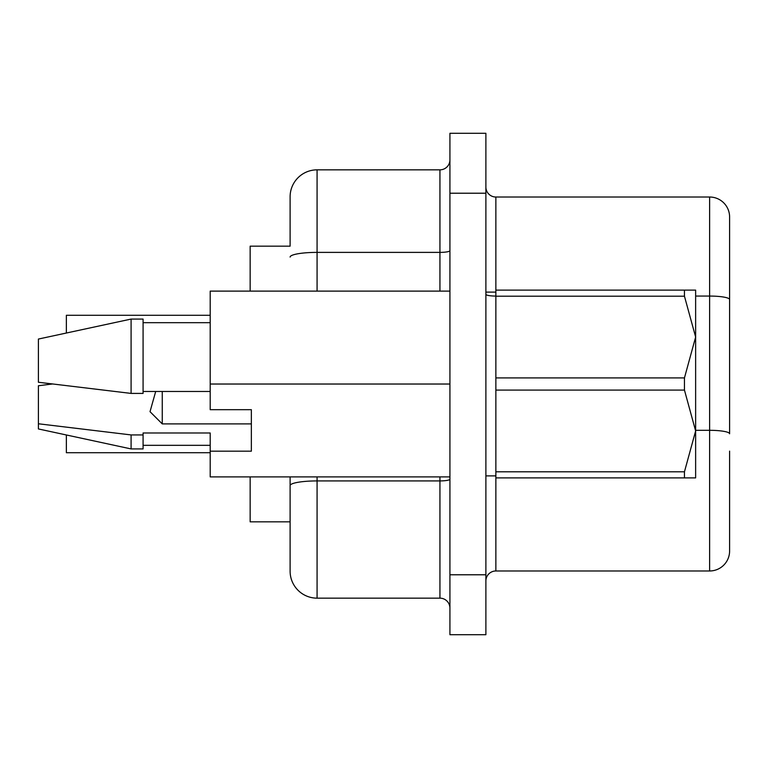 <?xml version="1.0" encoding="UTF-8"?>
<svg xmlns="http://www.w3.org/2000/svg" width="768" height="768" viewBox="0 0 768 768"><rect width="100%" height="100%" fill="white"/><g stroke="black" fill="none" stroke-linecap="round" stroke-linejoin="round"><path stroke-width="1.15" d="M66.365 333.024L66.365 315.283L210.202 315.283M210.202 452.717L66.365 452.717L66.365 434.976M317.078 476.89L317.078 598.157L439.939 598.157A9.984 9.984 0 0 1 449.923 608.141A9.984 9.984 0 0 0 439.939 598.157L439.939 476.89M729.6 433.776L729.6 299.53L729.6 433.776A19.978 3.466 180 0 0 709.622 430.31L709.622 197.021L495.869 197.021A9.984 9.984 0 0 1 485.885 187.027A9.984 9.984 0 0 0 495.869 197.021L495.869 296.198L684.451 296.198L684.451 290.112L495.869 290.112M38.4 423.773L38.4 428.947L131.088 448.925L131.088 434.928L38.4 423.773L38.4 385.747L52.301 384M131.088 448.925L143.078 448.925L143.078 434.928L131.088 434.928M449.923 476.89L210.202 476.89L210.202 432.989L143.078 432.989L143.078 434.928M162.259 391.469L162.259 423.898L251.357 423.898L251.357 409.68L251.357 451.181L210.202 451.181M684.451 390.086L695.635 430.944L695.635 337.056L684.451 377.914L495.869 377.914L495.869 390.086L684.451 390.086L684.451 377.914M684.451 477.888L684.451 471.802L495.869 471.802L495.869 477.888L695.635 477.888L695.635 430.944L684.451 471.802M684.451 296.198L695.635 337.056L695.635 290.112L684.451 290.112M155.693 391.469L150.019 411.677L162.259 423.898M485.885 133.286L485.885 634.714L449.923 634.714L449.923 133.286L485.885 133.286M251.357 409.68L210.202 409.68L210.202 291.11L449.923 291.11M317.078 598.157A26.966 26.966 0 0 1 290.112 571.181A26.966 26.966 0 0 0 317.078 598.157A26.966 26.966 0 0 1 290.112 571.181L290.112 476.89L290.112 521.837L250.157 521.837L250.157 476.89M250.157 291.11L250.157 246.163L290.112 246.163L290.112 196.819A26.966 26.966 0 0 1 317.078 169.843L439.939 169.843A9.984 9.984 0 0 0 449.923 159.859M290.112 246.163L290.112 196.819M729.6 451.123L729.6 551.011A19.978 19.978 0 0 1 709.622 570.979L495.869 570.979L709.622 570.979L709.622 430.31L695.635 430.31M709.622 197.021A19.978 19.978 0 0 1 729.6 216.989L729.6 299.53A19.978 3.466 180 0 0 709.622 296.064L695.635 296.064M495.869 570.979A9.984 9.984 0 0 0 485.885 580.973A9.984 9.984 0 0 1 495.869 570.979L495.869 477.888M210.202 384.029L449.923 384.029M52.291 384L38.4 382.253L38.4 339.053L131.088 319.075L143.078 319.075L143.078 393.408L131.088 393.408L131.088 319.075M143.078 391.469L210.202 391.469M38.4 382.253L131.088 393.408M495.869 390.086L495.869 471.802M495.869 296.198L495.869 377.914M290.112 485.606A26.966 4.685 180 0 1 317.078 480.922L439.939 480.922A9.984 1.738 0 0 0 449.923 479.184M729.6 551.011A19.978 19.978 0 0 1 709.622 570.979M485.885 193.219L449.923 193.219M485.885 574.781L449.923 574.781M317.078 169.843L317.078 252.384L439.939 252.384L439.939 169.843M290.112 257.069A26.966 4.685 180 0 1 317.078 252.384L317.078 291.11M439.939 291.11L439.939 252.384A9.984 1.738 0 0 0 449.923 250.656M495.869 296.064A9.984 1.738 -0 0 1 485.885 294.326M485.885 292.109L495.869 292.109M143.078 445.325L210.202 445.325M143.078 322.675L210.202 322.675M485.885 475.891L495.869 475.891"/></g></svg>
